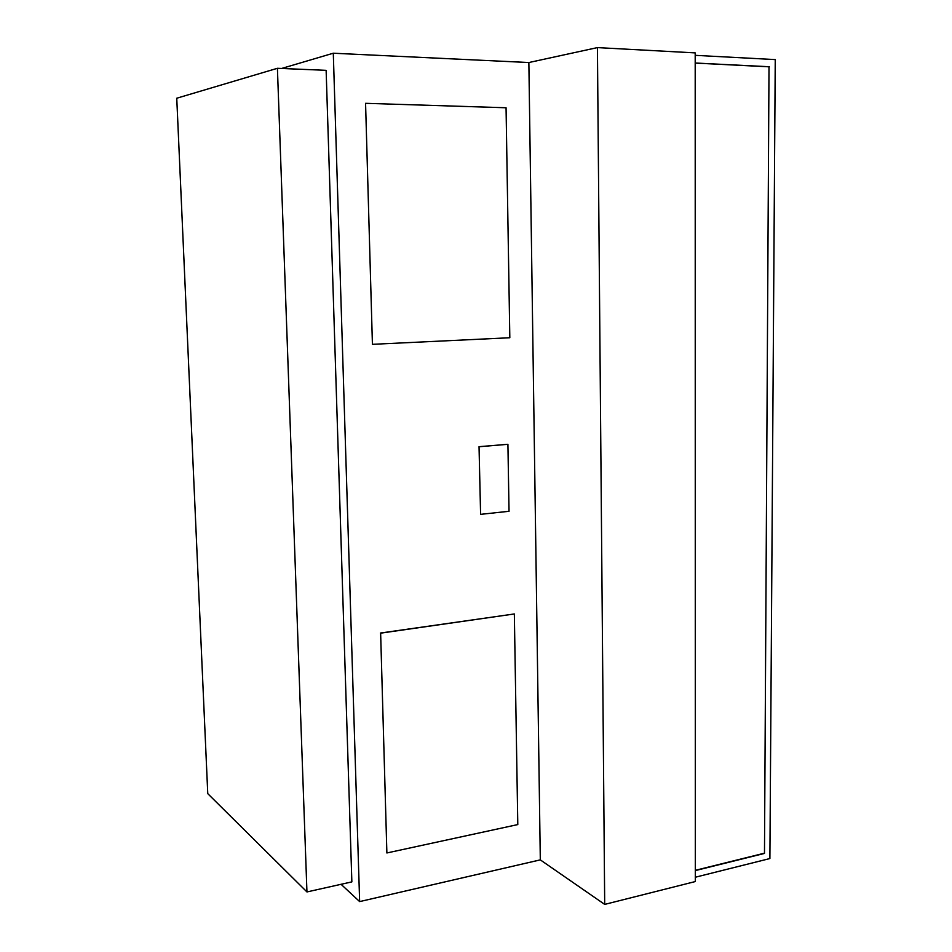 <?xml version="1.0" encoding="UTF-8"?>
<svg xmlns="http://www.w3.org/2000/svg" width="952" height="952" viewBox="0 0 952 952"><rect width="100%" height="100%" fill="white"/><g stroke="black" fill="none" stroke-linecap="round" stroke-linejoin="round"><path stroke-width="1.43" d="M540.308 859.87L528.86 62.534L597.428 47.6L695.198 52.895L695.317 881.552L604.698 904.4L540.308 859.87L359.642 901.592L341.054 884.301M597.428 47.6L604.698 904.4M764.48 853.42L769.014 66.807L764.48 853.42L695.317 870.592M764.158 853.254L695.317 870.33M769.359 66.747L695.198 63.011M769.014 66.807L695.198 63.094M695.317 877.232L769.894 858.549L775.249 59.595L695.198 55.335M306.949 891.941L277.413 68.294L326.131 70.341L351.859 881.885L306.949 891.941L207.762 793.647L176.751 98.223L277.413 68.294M281.602 68.473L333.295 53.217L359.642 901.592M528.86 62.534L333.295 53.217M507.916 444.298L479.034 446.666L480.593 514.354L509.034 511.283L507.916 444.298L479.284 446.726M479.034 446.666L480.593 514.354M386.881 852.968L517.793 824.575L514.342 613.957L380.633 633.163L386.881 852.968L380.633 633.163M514.342 613.957L380.407 633.044M509.82 337.746L506.059 107.766L365.568 103.316L372.422 344.327L509.82 337.746M365.568 103.316L372.422 344.327"/></g></svg>
